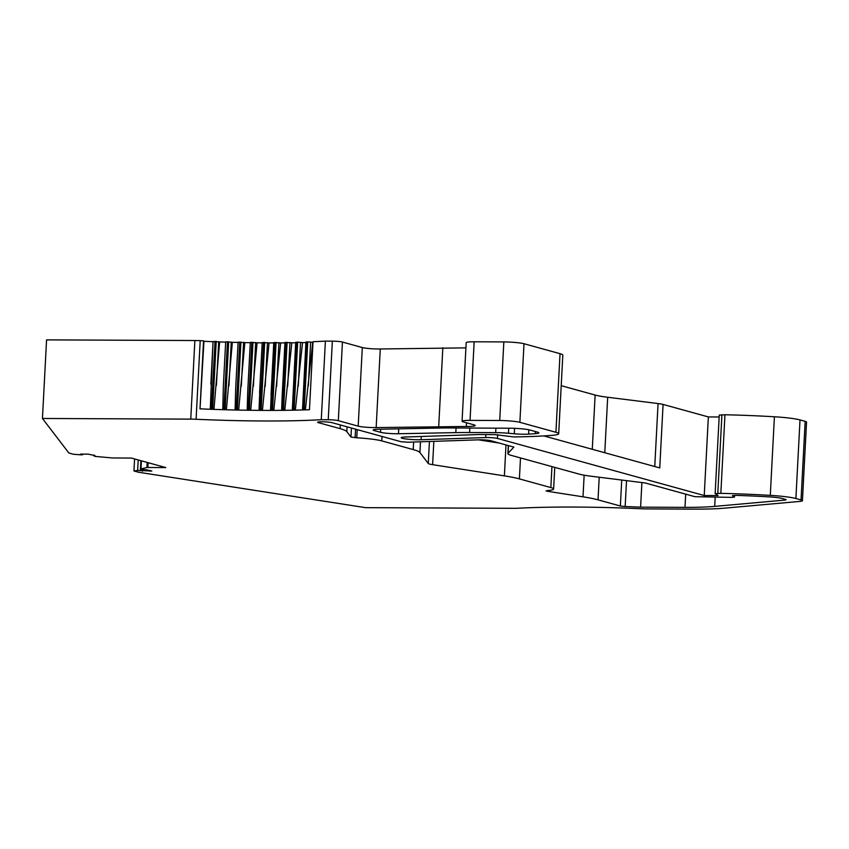 <?xml version="1.0" encoding="UTF-8"?>
<svg xmlns="http://www.w3.org/2000/svg" width="849" height="849" viewBox="0 0 849 849"><rect width="100%" height="100%" fill="white"/><g stroke="black" fill="none" stroke-linecap="round" stroke-linejoin="round"><path stroke-width="1.27" d="M398.722 428.851L398.468 433.743L455.807 432.619A91.299 9.381 3 0 1 469.614 432.523L495.678 432.64A16.736 1.719 3 0 1 508.466 433.255L514.271 433.775A12.937 1.327 -177 0 0 528.598 434.136L535.252 433.669A15.218 1.56 -177 0 0 538.86 432.852A15.218 1.56 -177 0 0 537.47 432.12L529.956 430.04A15.218 1.56 -177 0 0 509.803 428.225L447.943 427.949A30.437 3.131 -177 0 0 443.337 427.981L378.431 429.244A12.173 1.252 3 0 0 373.199 429.997A12.173 1.252 3 0 0 374.303 430.592L380.511 432.3L380.67 429.201M398.468 433.743A12.173 1.252 3 0 1 380.511 432.3M433.839 441.353L432.608 464.668L504.38 475.875A76.081 7.821 3 0 1 519.397 478.889L550.842 487.57A30.437 3.131 3 0 1 553.622 489.035A30.437 3.131 3 0 1 547.902 490.552L546.077 490.871L547.393 491.274L583.008 496.824A76.081 7.821 3 0 1 598.025 499.838L620.375 506.015L625.161 506.524A206.328 21.214 3 0 1 640.602 507.161L684.994 507.362A76.081 7.821 -177 0 0 714.688 506.386L785.665 500.019L786.121 499.573L782.088 498.459A15.218 1.56 -177 0 0 769.29 496.888A129.335 13.297 -177 0 0 736.083 495.381L732.4 495.646L734.449 497.089L731.796 497.376L694.875 496.686L645.155 482.964L591.466 476.268A38.035 3.905 3 0 1 578.901 474.05L511.395 455.414A38.035 3.905 3 0 1 507.914 453.578A38.035 3.905 3 0 1 508.084 453.249L513.889 447.105L490.722 440.716A7.609 0.785 -177 0 0 478.963 439.824L407.987 442.223L400.94 441.692L332.129 422.696A7.609 0.785 -177 0 0 323.618 421.815A7.609 0.785 -177 0 0 317.622 422.261A7.609 0.785 -177 0 0 318.322 422.632L340.12 428.649A76.081 7.821 3 0 1 346.817 431.632L350.955 437.044L356.771 437.787A30.437 3.131 3 0 1 381.785 440.896L413.23 449.577A76.081 7.821 3 0 1 419.926 452.559L428.267 463.48L429.424 441.501M432.608 464.668A15.218 1.56 3 0 1 428.267 463.48M147.323 462.472L147.057 467.502L165.799 467.566L131.383 458.067L112.471 457.961L96.117 456.497A6.463 0.669 3 0 1 94.006 455.881A6.463 0.669 3 0 1 94.95 455.595L88.222 454.151L80.538 454.119L82.693 454.746L80.867 454.809L73.492 454.268L68.843 452.984L42.45 418.472L190.76 419.13L194.877 340.534A15.218 1.56 3 0 1 200.205 340.672A191.11 19.644 -177 0 0 203.558 340.82L203.94 341.309A195.684 20.111 -177 0 0 213.025 341.68L219.636 341.914A195.684 20.111 -177 0 0 225.664 342.115M147.057 467.502L140.966 468.871A6.463 0.669 -177 0 0 146.399 469.794L151.822 471.025L137.644 470.473L133.951 470.962L138.599 472.246L365.537 507.66L513.857 508.318A15.218 1.56 -177 0 0 518.346 508.222A191.11 19.644 -177 0 1 644.359 508.901L694.949 509.124A76.081 7.821 -177 0 0 724.643 508.158L799.525 501.441A15.218 1.56 -177 0 0 802.432 500.677A15.218 1.56 -177 0 0 801.042 499.934L805.16 421.337A15.218 1.56 3 0 1 806.55 422.08L802.432 500.677M421.263 436.471L421.093 439.729L485.702 437.564A7.609 0.785 3 0 1 497.461 438.445L704.235 495.529L718.042 495.583L715.145 493.63L720.833 493.354A144.553 14.857 3 0 1 770.287 495.37A30.437 3.131 3 0 1 795.895 498.522L801.042 499.934M421.093 439.729A12.173 1.252 3 0 1 408.136 439.23A12.173 1.252 3 0 1 401.184 437.723A12.173 1.252 3 0 1 405.578 437.002L479.059 434.529L495.031 434.603L513.677 436.927A144.553 14.857 3 0 0 552.487 435.304A30.437 3.131 3 0 0 558.695 433.743L562.813 355.147A30.437 3.131 3 0 0 560.032 353.683L523.992 343.728A15.547 1.602 3 0 0 503.839 341.914L474.156 341.786A13.69 1.411 3 0 0 466.186 342.646L462.068 421.242A13.69 1.411 3 0 1 470.038 420.382L499.721 420.51A15.547 1.602 3 0 1 519.875 422.324L555.915 432.279A30.437 3.131 3 0 1 558.695 433.743M203.558 340.82L199.993 408.836A191.11 19.644 3 0 0 309.461 409.717L313.026 341.701A191.11 19.644 -177 0 0 325.39 341.118L332.352 341.149A7.609 0.785 3 0 1 342.434 342.051L362.311 347.549A12.173 1.252 -177 0 0 380.278 348.981L376.16 427.578L466.334 426.485A15.218 1.56 3 0 0 475.185 425.529A15.218 1.56 3 0 0 473.795 424.787L463.321 421.9A13.69 1.411 3 0 1 462.068 421.242M376.16 427.578A12.173 1.252 3 0 1 358.193 426.145L362.311 347.549M342.434 342.051L338.316 420.658L358.193 426.145M338.316 420.658A7.609 0.785 -177 0 0 328.234 419.746L332.352 341.149M200.205 340.672L196.087 419.268A191.11 19.644 -177 0 0 321.272 419.714L328.234 419.746M196.087 419.268A15.218 1.56 -177 0 0 190.76 419.13M194.877 340.534L46.568 339.876L42.45 418.472M226.396 409.823L232.339 342.317L225.675 341.829L223.351 386.221L225.675 341.829M232.339 342.317A195.684 20.111 -177 0 0 238.091 342.455M238.665 410.12L244.852 342.614L238.102 342.147L235.672 388.566L238.102 342.147M244.852 342.614A195.684 20.111 -177 0 0 250.285 342.709M250.688 410.332L257.109 342.805L250.296 342.38L247.759 390.805L250.296 342.38M257.109 342.805A195.684 20.111 -177 0 0 262.192 342.869M262.415 410.438L269.048 342.911L262.277 342.572M269.048 342.911A195.684 20.111 -177 0 0 273.76 342.922M273.803 410.449L280.637 342.911L273.887 342.625M280.637 342.911A195.684 20.111 -177 0 0 284.935 342.89M284.786 410.364L291.823 342.816L284.956 342.476L282.101 396.918M291.823 342.816A195.684 20.111 -177 0 0 295.675 342.763M295.325 410.184L302.531 342.625L297.659 342.147L295.696 342.317L292.3 410.205M302.531 342.625A195.684 20.111 -177 0 0 305.916 342.54M305.375 409.908L312.75 342.327L307.741 341.882L305.948 342.051L302.499 409.95M380.278 348.981L465.921 347.867M543.848 435.919L659.758 467.916L663.08 404.432A15.218 1.56 -177 0 0 658.06 403.551L607.682 397.258A38.035 3.905 3 0 1 595.128 395.05L561.21 385.69M663.08 404.432L708.353 416.933L719.156 416.976M719.326 415.119L724.95 414.758A144.553 14.857 3 0 1 774.405 416.774A30.437 3.131 3 0 1 800.013 419.926L805.16 421.337M499.286 443.072L478.549 439.846M281.624 410.354L282.123 396.525M271.648 385.329L270.513 410.343M259.019 410.375L260.038 385.276M247.197 410.237L247.759 390.805M235.099 410.003L235.672 388.566M222.778 409.674L223.351 386.221M213.948 409.42L219.636 341.914M210.276 409.292L213.025 341.68M203.94 341.309L200.024 408.836M321.272 419.714L325.39 341.118M438.721 426.357L442.838 347.761M499.721 420.51L503.839 341.914M519.875 422.324L523.992 343.728M704.235 495.529L708.353 416.933M720.833 493.354L724.95 414.758M640.602 507.161L641.897 482.561M134.577 458.948L133.951 470.962M142.462 469.359L142.367 471.184M141.39 460.827L140.966 468.871M147.206 462.429L146.941 467.512M149.095 462.96L148.087 462.949L147.853 467.481M82.544 454.671L82.576 454.13M658.06 403.551L654.759 466.536M607.682 397.258L604.775 452.74M595.128 395.05L592.284 449.291M308.346 385.871L310.649 342.041M304.175 409.897L307.741 341.882M303.231 409.929L306.797 341.914M298.264 386.157L300.557 342.327M294.094 410.163L297.659 342.147M293.096 410.184L296.662 342.168M287.673 386.348L289.965 342.508M283.534 410.332L287.1 342.317M282.484 410.354L286.049 342.338M276.636 386.444L278.928 342.603M272.529 410.407L276.084 342.391M271.436 410.417L275.002 342.402M265.185 386.433L267.488 342.603M261.131 410.385L264.697 342.37M260.006 410.385L263.572 342.37M253.395 386.327L255.687 342.497M249.394 410.269L252.96 342.253M248.237 410.258L251.803 342.232M241.296 386.125L243.599 342.296M237.359 410.056L240.925 342.041M236.181 410.025L239.747 342.009M228.954 385.828L231.246 341.998M225.102 409.738L228.668 341.723M223.903 409.706L227.468 341.691M216.421 385.435L218.713 341.606M212.653 409.335L216.219 341.319M211.443 409.292L215.009 341.277M210.828 384.109L213.067 341.404M374.367 429.53L374.303 430.592M455.807 432.619L456.051 427.992M469.614 432.523L469.847 428.045M495.678 432.64L495.912 428.161M508.466 433.255L508.721 428.225M514.271 433.775L514.547 428.342M528.598 434.136L528.831 429.774M535.252 433.669L535.369 431.536M466.526 422.791L466.334 426.485M470.038 420.382L474.156 341.786M555.915 432.279L560.032 353.683M485.702 437.564L485.861 434.561M497.461 438.445L497.652 434.741M717.798 493.343L721.915 414.747M770.287 495.37L774.405 416.774M795.895 498.522L800.013 419.926M684.994 507.362L685.684 494.15M714.688 506.386L715.166 497.302M785.665 500.019L785.696 499.456M734.385 497.005L734.47 495.36M508.084 453.249L508.477 445.619M318.354 421.974L318.322 422.632M340.12 428.649L340.322 424.956M346.817 431.632L347.071 426.824M350.955 437.044L351.433 428.023M355.115 437.691L355.561 429.159M356.771 437.787L357.196 429.615M381.785 440.896L382.018 436.46M413.23 449.577L413.622 442.032M419.926 452.559L420.488 441.798M504.38 475.875L505.993 444.929M519.397 478.889L520.49 457.929M550.842 487.57L551.946 466.61M547.393 491.274L547.435 490.595M583.008 496.824L584.144 475.185M598.025 499.838L599.214 477.234M620.375 506.015L621.733 480.046M626.52 480.64L625.161 506.524M138.196 459.946L137.644 470.473M140.87 460.689L140.35 470.633M150.093 470.473L150.05 471.216M82.693 454.746L82.724 454.13M94.006 455.881L94.048 455.011M271.033 394.976L273.781 342.54M259.561 392.928L262.203 342.508M715.145 493.63L719.262 415.034M734.544 495.36L734.449 497.089M508.339 445.576L507.914 453.578M554.758 467.385L553.622 489.035"/></g></svg>
